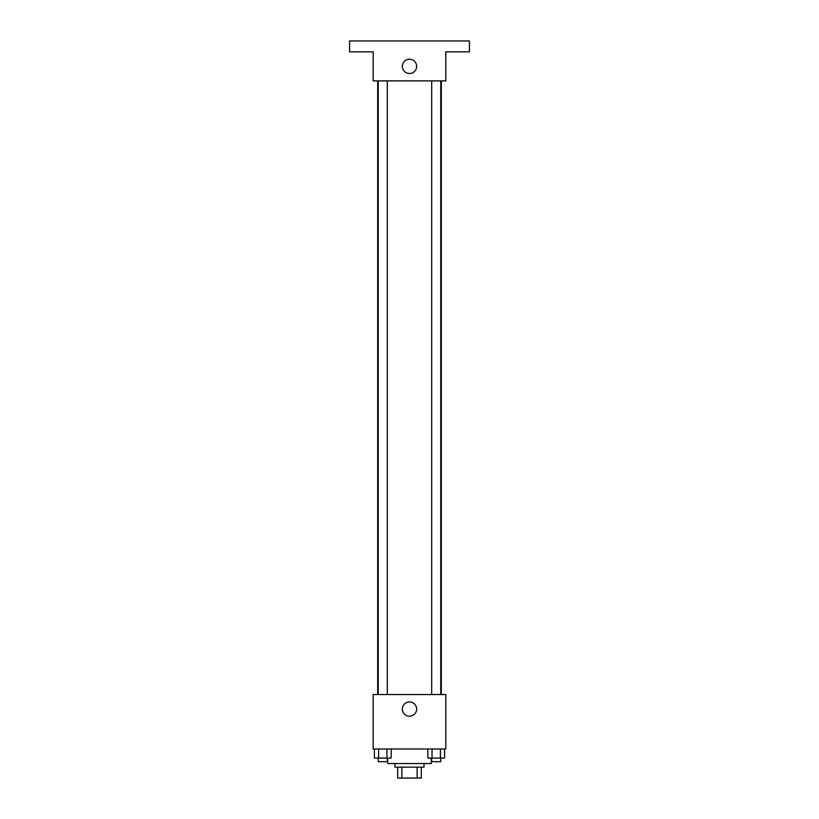 <?xml version="1.0" encoding="UTF-8"?>
<svg xmlns="http://www.w3.org/2000/svg" width="819" height="819" viewBox="0 0 819 819"><rect width="100%" height="100%" fill="white"/><g stroke="black" fill="none" stroke-linecap="round" stroke-linejoin="round"><path stroke-width="1.23" d="M417.147 767.157L417.147 778.05L397.696 778.05L397.696 767.157M417.147 778.05L421.304 778.05L421.304 767.157L421.304 778.05M424.027 763.523L424.027 767.157L394.973 767.157L394.973 763.523M401.853 767.157L401.853 778.05M387.715 758.077L387.715 763.523L431.285 763.523L431.285 758.077M445.812 749.006L373.188 749.006L373.188 694.532L445.812 694.532L445.812 749.006M416.636 709.059A7.136 7.136 0 0 1 405.927 715.243A7.136 7.136 0 0 1 405.927 702.876A7.136 7.136 0 0 1 416.636 709.059M441.308 80.886L441.308 694.532M431.685 694.532L431.685 80.886M387.315 80.886L387.315 694.532M445.812 80.886L373.188 80.886L373.188 51.843L349.59 51.843L349.59 40.95L469.41 40.95L469.41 51.843L445.812 51.843L445.812 80.886M416.636 66.37A7.136 7.136 0 0 1 405.927 72.553A7.136 7.136 0 0 1 405.927 60.186A7.136 7.136 0 0 1 416.636 66.37M444.615 749.006L444.615 758.077L427.835 758.077L427.835 749.006M440.417 749.006L440.417 758.077M432.033 749.006L432.033 758.077M440.765 758.077L440.765 761.711L431.685 761.711L431.685 758.077M391.165 749.006L391.165 758.077L374.385 758.077L374.385 749.006M386.967 749.006L386.967 758.077M378.583 749.006L378.583 758.077M387.315 758.077L387.315 761.711L378.235 761.711L378.235 758.077M377.692 80.886L377.692 694.532M440.765 694.532L440.765 80.886M378.235 80.886L378.235 694.532"/></g></svg>

